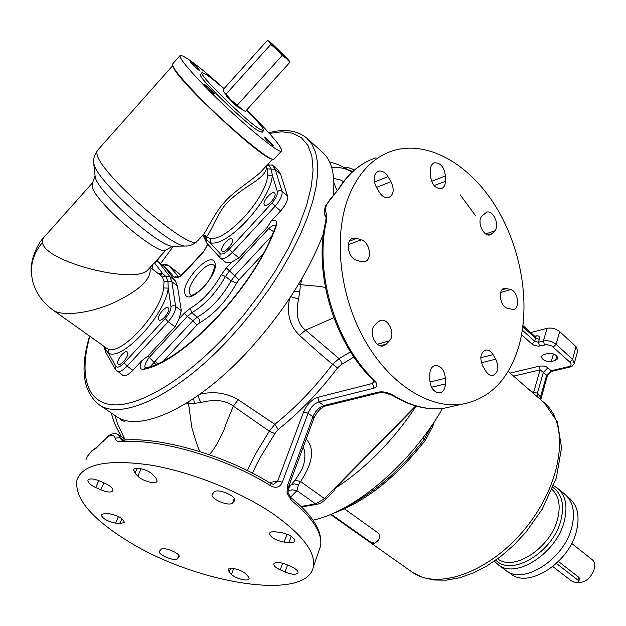 <?xml version="1.0" encoding="UTF-8"?>
<svg xmlns="http://www.w3.org/2000/svg" width="626" height="626" viewBox="0 0 626 626"><rect width="100%" height="100%" fill="white"/><g stroke="black" fill="none" stroke-linecap="round" stroke-linejoin="round"><path stroke-width="0.94" d="M495.737 359.167L493.045 354.613C490.933 351.256 488.499 349.723 485.737 350.028C480.361 352.681 479.43 358.119 482.928 366.343L485.659 370.928C487.74 374.215 490.135 375.725 492.826 375.459C498.257 372.846 499.227 367.415 495.737 359.167L481.386 362.744M453.584 406.11L444.264 408.191C427.284 410.515 409.983 406.227 392.361 395.319L393.48 395.436C388.37 392.486 383.448 391.36 378.714 392.056L323.775 405.578C319.127 407.276 315.504 411.016 312.914 416.806L287.381 485.753L287.013 493.108L291.113 500.104C313.227 518.305 323.008 533.775 320.442 546.521L319.103 550.364M270.111 483.562L270.823 483.585L270.901 485.964C276.183 488.562 279.994 487.302 282.349 482.208L308.086 413.176C310.613 407.315 314.236 403.559 318.963 401.908L373.855 388.19C377.799 386.86 377.846 384.09 373.996 379.872L372.791 379.7C334.55 343.471 313.321 273.194 325.583 222.011L326.49 221.08L326.162 212.934C324.385 208.45 326.592 202.887 332.782 196.259L339.691 187.675C349.331 172.502 361.437 162.549 376.023 157.815M317.726 397.338L318.963 401.908L323.775 405.578L325.41 406.024C320.747 407.745 316.897 411.869 313.845 418.387L312.914 416.806L308.086 413.176L303.594 411.986C306.936 404.419 311.646 399.537 317.726 397.338L372.572 383.417L374.575 381.735L372.791 379.7M348.713 196.494C333.165 235.916 339.37 294.838 364.309 339.386C389.247 384.012 429.068 409.028 461.652 404.302C489.407 399.059 508.359 380.099 518.5 347.422C530.965 305.089 521.669 248.545 495.635 206.337C469.633 164.231 427.84 139.778 392.705 150.796C373.237 157.212 358.573 172.447 348.713 196.494M507.303 308.211L513.273 309.541C520.355 308.681 518.172 291.513 510.746 289.548L504.65 288.163C497.56 289.071 499.838 306.357 507.303 308.211M492.13 233.615L494.704 230.916C500.197 225.9 493.374 209.843 486.684 212.12L482.043 215.978C476.464 220.931 483.288 237.113 489.986 234.883L492.13 233.615L488.17 234.938M445.407 181.258L445.415 175.992C444.225 167.158 440.563 162.752 434.428 162.783C431.862 163.73 430.516 166.156 430.383 170.069L430.367 175.374C431.541 184.193 435.18 188.614 441.275 188.629C443.912 187.69 445.289 185.233 445.407 181.258L434.131 185.586M390.953 181.65L387.995 176.642C385.162 172.252 381.977 170.436 378.433 171.195C373.456 174.083 372.76 179.404 376.336 187.158L379.333 192.198C382.134 196.501 385.264 198.301 388.73 197.597C393.777 194.756 394.513 189.435 390.953 181.65L376.492 187.417M361.335 239.883L356.883 238.404L353.236 238.232C345.028 239.805 347.751 257.982 356.546 260.213L361.014 261.637L364.442 261.793C372.666 260.322 370.091 242.262 361.335 239.883L348.33 244.609M377.83 322.038L374.661 325.262C368.19 331.068 375.13 347.993 383.096 345.888L386.297 344.104L389.419 340.849C395.796 334.949 388.801 318.165 380.851 320.355L377.83 322.038M429.796 374.278L429.78 379.959C430.633 388.167 433.951 392.463 439.726 392.838C443.247 391.986 445.125 389.004 445.344 383.91L445.344 378.284C444.468 370.044 441.119 365.764 435.297 365.443C431.862 366.32 430.023 369.262 429.796 374.278M326.24 217.41L325.716 216.823C323.665 215.031 324.62 206.541 326.115 204.984L339.691 187.675M333.901 182.972L337.195 190.813M343.494 181.657C340.583 180.186 344.417 180.906 333.658 178.308M302.201 278.108L300.472 284.587L306.591 285.323C311.991 285.941 315.222 285.605 325.363 287.444M268.804 132.775C284.595 128.518 297.303 130.357 306.936 138.276L312.045 144.434L315.606 152.486L317.507 162.392L317.672 174.044L316.028 187.315L312.554 202.034L307.264 217.981L300.198 234.906L291.45 252.521L281.152 270.526L269.47 288.586L256.613 306.364L242.818 323.548L228.334 339.801C176.297 395.726 121.303 420.758 99.268 404.803L116.538 416.556C139.113 432.856 194.334 408.535 246.057 353.26C281.896 314.44 307.726 274.493 323.548 233.412M333.259 195.414C335.364 174.904 331.764 160.522 322.468 152.259L307.17 138.495M116.538 416.556L115.395 415.781M226.15 262.67L231.651 262.098L238.952 257.904L267.13 227.52L271.261 221.033L280.62 210.939C285.879 204.866 288.171 199.858 287.506 195.915L280.534 174.012L277.913 169.865L272.693 165.327M122.727 375.279L122.813 375.334C125.153 376.461 128.51 374.778 132.892 370.287L141.766 360.709L147.822 356.171L149.262 357.399L187.299 316.404L191.814 312.734C204.858 305.034 216.08 292.945 225.485 276.449L229.343 271.089L268.562 228.819C271.731 225.916 274.086 224.703 275.643 225.18M271.261 221.033C276.003 219.131 277.521 221.142 275.823 227.081C255.072 286.152 183.809 361.898 143.683 369.34C139.731 369.606 139.089 366.726 141.766 360.709M267.13 227.52L273.578 231.636M275.823 227.081L275.01 227.95C254.805 285.879 183.856 360.905 145.545 367.877L146.805 368.01M143.683 369.34L145.545 367.877M145.24 367.955C144.168 365.858 145.506 362.337 149.262 357.399L154.043 362.391L192.972 320.684L197.48 317.038C210.532 309.4 221.737 297.35 231.096 280.886L234.938 275.542L271.809 235.877M147.822 356.171L175.037 326.819L179.075 318.83L181.29 310.637L177.408 285.965L175.413 280.925L164.067 266.363L158.386 261.903M206.087 236.518L206.783 243.107L203.927 237.207L204.217 235.243L206.369 239.735L210.07 242.63L220.016 253.507C221.956 254.915 225.016 253.507 229.202 249.281L271.966 203.012C276.011 198.332 277.795 194.475 277.318 191.446L272.279 175.006L271.261 169.098L275.19 169.364L272.349 165.037L268.632 165.029L267.764 164.372M204.89 235.556L209.968 238.576L210.672 240.572L210.07 242.63C226.722 248.279 271.684 199.725 272.279 175.006L269.962 175.703L267.638 174.818L267.325 168.84L266.058 166.234M274.814 193.348C277.146 196.329 267.169 207.746 264.587 205.07L264.297 204.733C262.051 201.682 271.966 190.374 274.556 193.043L274.814 193.348M232.262 239.437L231.917 239.007C229.366 236.503 219.961 247.45 221.917 250.643L222.285 251.104C224.828 253.616 234.296 242.559 232.262 239.437M150.483 366.429L154.043 362.391L155.796 364.402M127.735 352.657C129.105 356.084 120.748 366.335 118.314 364.215L117.79 363.424C116.491 359.934 124.793 349.793 127.227 351.906L127.735 352.657M168.613 308.383L168.159 307.757C165.679 305.496 156.962 315.942 158.511 319.323L158.981 319.972C161.461 322.249 170.225 311.701 168.613 308.383M105.755 347.563L105.536 349.472L108.415 353.142C122.14 361.507 165.311 314.886 168.23 288.116L167.956 281.543L171.876 281.716L169.912 276.7L158.691 262.216L156.038 260.948M106.404 348.025L107.758 348.784C120.591 356.476 160.843 312.953 163.668 287.944L164.028 281.364L162.298 276.809L150.256 267.286M152.11 268.71L152.337 265.009M162.298 276.809L166.109 276.755L162.658 273.554L158.229 273.398M52.874 309.987L53.194 310.222C62.217 316.6 89.166 313.469 113.236 302.992C139.262 290.636 151.531 279.173 150.044 268.609L149.724 267.873M92.014 183.379L43.82 237.457L42.568 239.789L42.545 242.434C32.779 254.007 29.461 266.77 32.591 280.714C35.385 292.373 42.247 302.201 53.194 310.222L106.428 348.04M149.504 268.108L150.044 268.609M42.545 242.434C43.789 261.621 135.38 285.073 147.9 269.861L149.051 268.601M202.182 235.853L203.841 234.054C208.2 227.848 215.978 210.712 225.024 201.572C233.146 191.947 251.629 180.484 260.588 172.197L272.529 159.176M173.019 66.473L174.028 68.641C182.268 85.293 263.178 159.755 271.747 158.902M197.652 240.799L203.841 234.054L203.207 235.086L205.023 235.666C208.419 241.221 216.142 212.277 229.061 200.821C235.047 195.249 242.716 189.498 252.09 183.575C263.217 176.156 267.779 170.475 265.792 166.524M274.368 158.824L273.969 159.262C271.199 162.69 227.606 126.585 197.073 94.956C178.934 76.067 170.851 65.652 172.831 63.727L179.936 55.706M246.73 109.965L255.979 119.206C274.509 138.244 282.991 148.886 281.442 151.116C278.906 154.301 235.486 117.868 204.851 86.271C186.634 67.397 178.449 57.076 180.288 55.299C185.343 55.886 199.929 66.99 224.061 88.618M201.955 72.921L200.68 74.361C194.764 74.158 244.539 122.899 258.491 130.975L262.208 132.188M205.117 84.815C209.921 88.602 213.012 91.639 214.389 93.908L213.716 93.61C208.92 89.831 205.821 86.795 204.42 84.502L205.117 84.815M197.613 67.89L199.851 70.691C198.677 70.214 196.235 68.148 192.534 64.494L190.304 61.7C191.486 62.185 193.927 64.251 197.613 67.89M254.672 118.486L256.097 120.051M266.488 140.06L264 136.93C265.095 137.344 267.435 139.316 271.011 142.853L273.507 145.991L266.488 140.06M246.621 110.082C258.781 122.461 264.407 129.363 263.483 130.795L260.001 129.316C246.096 121.194 196.298 72.428 202.175 72.686L206.525 74.721C210.751 77.577 216.557 82.249 223.951 88.736M226.823 95.661L226.409 95.614C225.845 96.169 235.869 105.919 238.882 107.758L239.609 108.126L239.633 107.711M228.584 98.462L236.761 106.154M180.781 275.503L178.355 273.014M173.285 246.3L160.577 263.593M124.652 438.912L117.508 423.716L115.059 415.554M188.316 402.025L191.728 427.01C194.561 437.504 197.237 445.673 199.772 451.526M193.716 398.512L194.24 403.355L185.288 403.895M126.64 420.625L126.421 420.735C123.518 421.752 121.17 420.891 119.37 418.152M197.855 395.663L200.758 402.534L194.24 403.355M289.635 298.367C286.465 313.415 289.744 325.716 299.471 335.286C312.89 347.54 323.932 357.188 332.594 364.238C314.776 387.744 295.527 407.761 274.837 424.287L238.177 399.74C226.487 392.87 213.709 391.039 199.843 394.247M294.103 291.481L299.721 291.567L298.586 298.97C295.378 313.884 297.71 324.268 305.574 330.137L333.791 317.742M290.73 296.708L298.586 298.97M298.5 284.368L300.472 284.587L299.721 291.567M299.471 335.286L305.574 330.137L339.057 358.635L332.594 364.238L337.547 367.877C319.26 392.017 299.478 412.55 278.218 429.475L274.853 433.591L264.767 450.188C260.369 456.91 256.284 464.57 252.497 473.178M350.513 351.835L339.057 358.635L341.006 361.374L341.405 364.504L337.547 367.877M353.909 357.016L341.405 364.504M270.855 483.608L273.672 484.407L277.756 480.948L303.594 411.986M270.823 483.585L270.823 483.585C227.081 455.892 161.062 436.58 123.017 440.141L120.865 441.768C158.965 438.137 226.534 457.856 270.901 485.964M331.71 167.596C339.19 166.884 346.006 168.371 352.156 172.048M333.885 491.105L335.387 488.131C365.874 468.35 392.815 441.009 416.196 406.125M442.527 408.41C410.93 463.835 354.746 511.254 312.977 520.175M416.102 406.094L335.387 488.131M344.441 508.86L378.926 533.516L379.575 537.789L378.206 540.418L374.786 543.266L372.697 542.249L371.688 542.382L373.339 543.556L372.126 543.157M373.339 543.556L373.565 542.867M510.08 373.104L539.08 366.226C543.071 365.662 545.997 366.194 547.867 367.83L551.13 370.741L568.635 366.672C571.421 365.764 571.812 364.23 569.809 362.063L551.733 345.967L546.967 344.574L538.462 346.162L534.354 345.489L531.92 344.042L521.575 334.746M555.52 360.459L557.907 358.549C556.968 354.919 553.603 353.236 547.82 353.518L543.611 354.543L541.287 356.413C542.21 360.036 545.551 361.718 551.31 361.46L555.52 360.459L556.788 355.959M577.704 350.889L576.045 346.663L572.571 359.308L556.084 344.277C552.265 341.311 548.04 340.223 543.399 340.998L538.462 342.25L534.674 341.272L522.366 330.176M530.692 332.602L547.054 328.329C551.686 327.523 555.888 328.603 559.675 331.577L576.045 346.663M537.343 396.798L537.444 393.089L541.099 397.831M540.387 399.443L540.567 396.602L546.631 375.232L547.147 376.476M531.231 391.485L533.626 392.432L540.082 369.888L543.36 372.337L537.444 393.089L533.626 392.432L533.047 393.058M505.37 570.09L505.753 570.372C523.414 585.513 564.769 558.924 571.953 526.669C575.302 512.099 572.978 501.332 564.973 494.36L557.829 488.476M567.25 496.52L569.543 498.406C577.54 505.362 579.879 516.082 576.585 530.566C569.511 562.625 528.399 588.956 510.761 573.846L510.386 573.565M571.671 543.376L591.953 559.503C599.364 564.433 590.608 581.922 580.482 582.282L578.111 582.188M556.42 563.447L577.939 580.13L578.784 581.491C577.289 582.908 574.762 582.657 571.217 580.756L552.821 566.553M579.191 579.864L579.699 579.05L578.917 577.415L558.447 561.499M103.345 440.923L96.185 448.153L103.4 440.853C108.384 434.452 113.283 432.339 118.103 434.514L121.452 440L122.735 440.164M124.433 440.673L123.017 440.141M103.345 441.252C109.253 434.46 113.204 433.419 115.192 438.13C115.74 440.72 117.633 441.933 120.865 441.768M273.656 514.236C241.033 491.817 191.439 471.918 150.537 465.071C107.789 459.03 83.281 463.897 77.006 479.665C74.181 497.326 90.183 517.217 125.02 539.33C192.988 583.229 306.81 602.392 313.321 566.898C315.927 552.508 302.702 534.956 273.656 514.236M105.231 483.444L100.058 481.128C93.454 478.507 89.401 478.241 87.914 480.33C87.773 482.568 90.371 484.97 95.715 487.544L100.825 489.822C107.422 492.443 111.467 492.701 112.962 490.596C113.118 488.397 110.536 486.019 105.231 483.444M109.793 513.821L105.512 513.351L101.107 514.541C102.265 518.422 107.101 521.294 115.614 523.179L119.863 523.657L124.355 522.452C123.205 518.578 118.353 515.699 109.793 513.821M160.913 549.487L159.38 551.326C157.916 554.894 175.061 561.874 177.526 558.713L179.146 556.866C180.656 553.274 163.253 546.224 160.913 549.487M229.241 571.992L231.503 574.363C235.259 578.659 248.78 581.977 249.125 578.674L248.154 576.476L245.924 574.097C242.223 569.77 228.537 566.397 228.216 569.723L229.241 571.992L230.603 568.416M280.237 569.863L285.049 572.007C292.084 574.723 296.419 574.958 298.054 572.712C298.148 570.889 296.012 568.94 291.646 566.859L286.786 564.683C279.728 561.968 275.393 561.725 273.773 563.956C273.687 565.81 275.839 567.774 280.237 569.863L282.647 563.204M284.094 542.1L288.946 542.648C292.373 542.977 294.33 542.421 294.799 540.981C293.79 537.006 288.907 534.127 280.158 532.35L275.276 531.818C271.903 531.513 269.986 532.061 269.524 533.462C270.542 537.437 275.401 540.316 284.094 542.1L286.998 534.142M232.567 502.921L234.703 500.432C236.487 495.823 217.144 487.959 214.108 492.067L212.097 494.532C210.352 499.11 229.382 506.896 232.567 502.921L234.28 498.515M155.796 477.795L153.018 474.821C148.542 469.641 134.199 466.018 133.62 469.907L135.052 473.186L137.876 476.136C142.423 481.277 156.563 484.821 157.157 480.956L155.796 477.795M289.752 497.318L290.8 497.584L291.113 500.104M290.487 497.31L296.92 490.651L298.469 484.853L300.574 481.55C313.008 462.63 314.878 448.474 306.192 439.069M350.208 170.616L352.407 171.814M287.952 488.906L291.215 484.798L288.508 486.903M298.469 484.853L294.322 483.867L291.215 484.798L295.042 480.181C300.754 471.769 303.375 467.246 302.914 466.597C304.095 464.938 306.56 452.035 303.125 447.371M415.633 405.961L324.495 498.601L300.574 481.55L295.042 480.181M317.319 504.266L315.684 503.914L296.92 490.651L292.264 489.822L287.858 491.019M278.218 429.475L274.837 424.287L269.282 431.165L260.768 445.399C260.26 445.978 252.81 457.739 247.45 470.619M274.853 433.591L269.282 431.165L233.326 406.102L225.344 425.672C225.595 427.589 215.563 449.038 209.201 454.625M238.177 399.74L233.326 406.102C225.657 400.202 214.796 399.012 200.758 402.534M333.916 184.537L334.847 184.224M243.185 110.27L231.229 100.152L224.124 92.413L223.036 89.753L267.404 40.354L271.723 43.382L288.508 59.744L289.893 62.279L286.411 58.492L282.123 55.511L276.833 49.556L270.776 44.438L269.462 41.965L276.833 49.556L289.181 60.714M289.893 62.279L245.376 111.451L240.955 108.76L237.246 105.215L282.123 55.511M237.246 105.215L231.229 100.152L225.97 94.26L270.776 44.438M225.97 94.26L224.124 92.413M493.045 354.613L480.768 357.712M460.133 194.772L475.737 215.962M461.652 404.302L444.264 408.191C427.824 410.445 410.899 406.196 393.48 395.436M373.996 379.872C335.63 343.596 314.111 272.388 326.49 221.08M269.36 133.401L281.794 131.789L292.577 133.189L301.372 137.697L307.89 145.357L311.865 156.124L313.063 169.849L311.357 186.29L306.654 205.093L299.009 225.806L288.547 247.865L275.526 270.628L260.299 293.43L243.326 315.551L225.11 336.318C182.839 381.344 137.947 407.244 112.023 404.748C86.059 402.158 79.197 374.113 89.878 336.287M287.506 195.915L282.021 191.196L275.19 169.364L280.534 174.012M280.62 210.939L275.08 206.236C280.346 200.14 282.662 195.132 282.021 191.196L279.665 190.429L277.318 191.446M238.952 257.904L232.262 252.513L275.08 206.236L271.966 203.012M132.892 370.287L127.086 366.171L168.214 321.725C173.308 315.825 175.773 310.699 175.609 306.341L171.876 281.716L177.408 285.965M175.037 326.819L168.214 321.725L165.233 318.485C169.153 313.955 171.054 310.011 170.937 306.662L172.854 305.715L174.67 305.856L181.29 310.637M116.945 371.21L117.023 371.265C119.347 372.376 122.696 370.678 127.086 366.171L124.159 362.923L165.233 318.485M266.582 165.663L268.632 165.029L271.261 169.098L267.325 168.84M209.491 238.091C225.063 243.232 266.981 197.91 267.638 174.818M229.202 249.281L232.262 252.513C227.136 257.716 223.247 259.626 220.602 258.241L226.205 262.709M220.016 253.507L219.984 257.662L206.783 243.107M179.075 318.83L184.318 313.172L190.171 308.391C202.214 301.247 212.59 290.057 221.291 274.822L226.307 267.865L231.651 262.098M207.855 244.289L203.106 252.419L187.151 269.649C181.43 276.481 177.127 279.008 174.231 277.224L164.481 266.191L163.214 265.635M214.655 262.247C220.681 272.74 189.06 306.842 185.147 294.189C179.819 283.421 210.078 250.549 214.655 262.247M199.334 256.41L199.569 255.823C203.638 251.957 206.283 247.99 207.519 243.921M187.151 269.649L186.947 269.532C181.117 275.307 178.293 277.67 178.465 276.614L178.723 276.778M174.231 277.224L176.297 276.043L178.512 276.575L168.715 265.596L166.046 264.368L162.384 264.994M164.481 266.191L166.195 265.103L168.159 265.26L178.59 273.241L168.472 265.369M164.067 266.363L157.822 261.762L156.148 261.707L154.395 262.756M175.413 280.925L169.912 276.7L166.109 276.755L167.956 281.543L164.028 281.364M184.318 313.172L187.299 316.404L192.972 320.684L196.955 324.996L199.663 322.813C214.053 314.448 226.393 301.192 236.683 283.046L238.991 279.838L226.307 267.865M190.171 308.391L191.814 312.734L198.778 318.431L199.725 320.661L199.663 322.813M221.291 274.822L225.485 276.449L231.096 280.886L236.683 283.046M238.991 279.838L262.959 254.093M163.84 360.56L196.955 324.996M157.775 363.534L155.248 361.265M170.937 306.662L168.23 288.116L163.668 287.944M107.758 348.784L108.963 350.779L108.415 353.142L115.888 366.28C117.414 368.065 120.169 366.946 124.159 362.923M104.487 346.663L105.536 349.472L105.622 352.117L115.466 369.528M115.888 366.28L115.536 369.653L122.813 375.334M160.17 274.884L162.658 273.554L154.426 262.787M166.712 249.273L166.14 249.891C160.326 257.982 95.942 203.45 92.124 186.767L92.57 182.753L94.925 176.211M93.712 163.292L95.254 177.455C98.924 193.278 159.81 247.113 172.698 246.268L185.366 246.026C170.788 247.145 98.376 182.964 94.088 164.677L93.587 161.946C92.578 161.172 93.712 157.549 96.983 151.093M174.059 246.237L172.698 246.268L166.14 249.891L148.792 268.89M186.916 245.995L185.366 246.026C185.906 245.963 190.758 246.832 196.955 241.558C190.273 251.832 102.68 176.61 97.249 155.232L96.694 152.494L97.233 150.709L172.666 65.667M156.93 261.144L160.326 256.261M180.687 275.573L178.981 273.507M214.108 265.557C215.798 265.244 211.893 279.462 202.433 288.242C191.791 297.561 190.437 294.807 190.75 295.112L189.686 293.704C185.421 285.479 207.644 259.344 213.904 265.26L214.037 265.408M325.622 221.847C326.083 218.756 326.115 217.081 325.716 216.823L326.162 212.934M373.573 380.553L372.572 383.417L373.855 388.19M269.235 482.607L277.756 480.948L282.349 482.208M325.7 405.953L380.365 392.525L378.714 392.056M313.79 418.52L288.383 487.255L287.381 485.753M380.639 392.463L383.269 392.345L392.361 395.319M325.99 499.118L324.495 498.601L315.684 503.914L300.965 506.434M431.893 425.312L424.248 439.382C399.756 470.963 373.284 493.703 344.832 507.6M432.848 426.189L425.32 440.281L422.667 438.145M411.251 571.483L412.221 572.172C438.427 591.163 492.255 571.241 527.695 525.449C563.431 479.884 569.324 423.168 544.213 402.761L508.109 371.39M434.28 421.744L432.887 426.063L432.245 424.796M574.245 363.518L572.571 359.308L569.809 362.063M568.635 366.672L569.934 367.071M553.298 347.062L556.084 344.277L559.675 331.577M544.424 344.769L543.399 340.998L547.054 328.329M539.487 346.006L538.462 342.25L539.33 339.261C539.862 336.624 538.892 335.497 536.427 335.88L534.784 336.303M531.92 344.042L534.674 341.272L535.551 338.29L539.33 339.261M535.496 337.007L535.551 338.29L522.859 326.811M535.606 336.968L536.427 335.88M547.867 367.83L543.36 372.337L546.631 375.232L551.13 370.741L552.422 371.124M537.898 397.275L538 393.574M513.547 376.116L540.082 369.888L539.08 366.226M551.31 361.46L553.431 353.987M497.654 558.799C513.782 572.07 551.021 547.648 557.711 518.485C560.794 505.565 558.924 495.902 552.101 489.501M495.878 560.082C511.411 577.446 553.744 551.882 561.068 519.541C564.527 504.47 561.819 493.773 552.93 487.466M553.611 485.721L557.586 488.28C565.552 495.221 567.829 505.996 564.425 520.597C557.101 552.93 515.66 579.731 498.085 564.644L494.344 561.154M577.939 580.13L578.667 577.219M115.192 438.13L119.942 437.684L123.541 440.101M85.989 459.774C87.444 455.102 90.848 451.229 96.185 448.153M288.336 487.38L288.085 492.693L287.013 493.108M352.681 171.563L349.339 170.069M177.526 558.713L178.825 555.481M178.84 557.383L179.185 556.53M231.503 574.363L233.701 568.549M285.049 572.007L287.553 565.028M288.946 542.648L291.231 536.325M100.825 489.822L103.9 482.849M95.715 487.544L98.791 480.596M115.614 523.179L118.455 516.575M119.863 523.657L121.953 518.758M234.249 501.215L234.75 499.924M135.052 473.186L137.172 468.264M137.876 476.136L141.061 468.702M445.415 175.992L431.58 181.352M387.995 176.642L374.364 182.135M356.883 238.404L349.605 241.065M386.297 344.104L380.389 345.763M389.419 340.849L377.4 344.237M510.746 289.548L500.675 292.498M507.107 288.336L502.021 289.838M494.704 230.916L485.729 233.944M445.344 383.91L431.525 387.236M445.344 378.284L429.913 382.056M89.565 336.06C79.768 369.05 83 391.97 99.268 404.803M275.886 225.344L275.08 227.762M199.483 255.901L186.947 269.524M103.877 346.233L105.622 352.117M31.652 275.51C28.788 261.997 37.857 243.013 43.397 237.997M203.513 235.133L203.873 236.941M281.442 151.116L273.969 159.262M263.483 130.795L261.989 132.43M111.248 412.957C115.012 426.016 115.747 425.797 121.397 436.729M338.987 188.199C346.374 176.477 355.435 167.737 366.179 161.993M352.235 171.978L338.494 164.638L329.558 161.907M334.253 490.729L325.356 499.744L320.981 502.952L317.718 504.188L301.521 506.966M544.213 402.761L557.383 421.846L561.545 447.786L556.342 477.881L542.288 509.063L525.84 532.257L513.821 545.144L500.823 556.412L487.216 565.763L473.366 572.947L459.617 577.782L446.307 580.161L433.748 580.012L422.268 577.321L412.221 572.172L330.528 514.447M331.146 514.189L372.18 543.196M425.32 440.281C396.266 477.372 365.396 501.786 332.711 513.516M577.806 350.529L574.238 363.557L572.469 365.936L570.286 366.977L551.764 371.328L548.313 374.16L547.179 376.375L540.754 399.756M535.316 336.78L523.007 325.645M505.753 570.372L498.085 564.644M508.077 571.835L510.761 573.846M578.784 581.491L579.598 578.244M288.085 492.693L290.8 497.584C313.156 515.511 323.039 531.818 320.442 546.521L313.321 566.898M354.504 169.959C350.709 168.128 347.258 167.189 344.144 167.15M126.178 439.945L118.244 434.608M87.789 455.83L91.717 450.978L97.116 447.011M433.724 163.065L434.428 162.783M377.603 171.54L378.433 171.195M352.289 238.584L353.236 238.232M379.912 320.637L380.851 320.355M504 288.351L504.65 288.163M486.042 212.347L486.684 212.12M434.467 365.654L435.297 365.443M485.025 350.216L485.737 350.028M242.786 110.043L243.373 110.379M269.133 41.316L267.842 40.596"/></g></svg>
